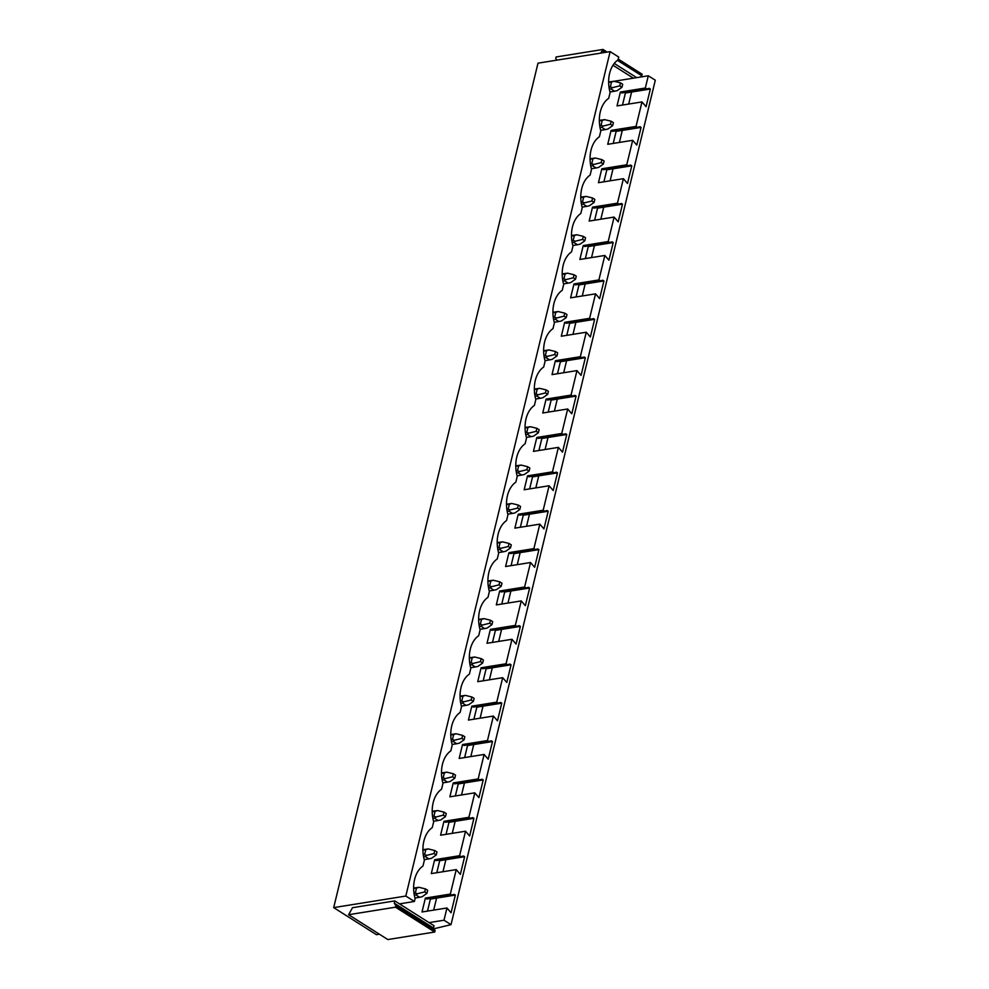 <?xml version="1.0" encoding="UTF-8"?>
<svg xmlns="http://www.w3.org/2000/svg" width="989" height="989" viewBox="0 0 989 989"><rect width="100%" height="100%" fill="white"/><g stroke="black" fill="none" stroke-linecap="round" stroke-linejoin="round"><path stroke-width="1.48" d="M333.701 907.618L405.824 896.046L610.126 51.613L537.991 63.172L333.701 907.618L376.426 934.679L379.393 934.209M443.999 920.227L446.966 907.976L451.071 912.76L455.348 895.082L454.235 894.377L451.788 895.008L450.329 894.081L456.25 869.603L460.355 874.375L464.632 856.697L463.52 855.992L461.072 856.622L459.613 855.695L465.535 831.217L469.639 835.989L473.916 818.311L472.804 817.606L470.356 818.237L468.897 817.31L474.819 792.832L478.923 797.604L483.201 779.925L482.088 779.221L479.64 779.851L478.182 778.924L484.103 754.446L488.207 759.231L492.485 741.54L491.372 740.835L488.937 741.466L487.466 740.538L493.387 716.061L497.492 720.845L501.769 703.154L500.657 702.45L498.221 703.092L496.75 702.165L502.672 677.675L506.788 682.459L511.066 664.781L509.953 664.076L507.505 664.707L506.047 663.78L511.968 639.29L516.073 644.074L520.35 626.396L519.237 625.691L516.79 626.321L515.331 625.394L521.252 600.916L525.357 605.688L529.634 588.01L528.522 587.305L526.074 587.936L524.615 587.009L530.537 562.531L534.641 567.303L538.918 549.624L537.806 548.92L535.358 549.55L533.899 548.623L539.821 524.145L543.925 528.917L548.203 511.239L547.09 510.534L544.642 511.165L543.184 510.237L549.105 485.76L553.21 490.544L557.487 472.853L556.374 472.149L553.939 472.779L552.468 471.852L558.389 447.374L562.494 452.158L566.771 434.48L565.659 433.775L563.223 434.406L561.752 433.479L567.674 408.989L571.79 413.773L576.068 396.094L574.955 395.39L572.507 396.02L571.049 395.093L576.97 370.603L581.075 375.387L585.352 357.709L584.239 357.004L581.792 357.635L580.333 356.708L586.254 332.23L590.359 337.002L594.636 319.323L593.524 318.619L591.076 319.249L589.617 318.322L595.539 293.844L599.643 298.616L603.92 280.938L602.808 280.233L600.36 280.864L598.901 279.936L604.823 255.459L608.927 260.231L613.205 242.552L612.092 241.848L609.644 242.478L608.186 241.551L614.107 217.073L618.212 221.857L622.489 204.167L621.376 203.462L618.941 204.093L617.47 203.165L623.391 178.688L627.496 183.472L631.773 165.793L630.661 165.089L628.225 165.719L626.754 164.792L632.676 140.302L636.792 145.086L641.07 127.408L639.957 126.703L637.509 127.334L636.051 126.407L641.972 101.929L646.077 106.701L650.354 89.022L649.241 88.318L646.794 88.948L645.335 88.021L648.289 75.782L655.299 80.22L451.009 924.666L443.999 920.227L429.09 922.613L394.821 900.905L352.504 907.692L348.61 914.714L395.489 907.185L395.86 905.677L394.265 903.18L394.821 900.905M405.824 896.046L414.403 901.474L415.108 898.556A27.692 19.063 80.9 0 1 422.983 866.005L424.392 860.183A27.692 19.063 80.9 0 1 432.267 827.62L433.677 821.797A27.692 19.063 80.9 0 1 441.551 789.247L442.961 783.412A27.692 19.063 80.9 0 1 450.836 750.861L452.245 745.026A27.692 19.063 80.9 0 1 460.12 712.476L461.529 706.641A27.692 19.063 80.9 0 1 469.404 674.09L470.813 668.255A27.692 19.063 80.9 0 1 478.688 635.704L480.11 629.869A27.692 19.063 80.9 0 1 487.985 597.319L489.394 591.496A27.692 19.063 80.9 0 1 497.269 558.933L498.679 553.111A27.692 19.063 80.9 0 1 506.553 520.56L507.963 514.725A27.692 19.063 80.9 0 1 515.838 482.175L517.247 476.339A27.692 19.063 80.9 0 1 525.122 443.789L526.531 437.954A27.692 19.063 80.9 0 1 534.406 405.403L535.815 399.568A27.692 19.063 80.9 0 1 543.69 367.018L545.112 361.183A27.692 19.063 80.9 0 1 552.987 328.632L554.396 322.81A27.692 19.063 80.9 0 1 562.271 290.259L563.681 284.424A27.692 19.063 80.9 0 1 571.555 251.874L572.965 246.038A27.692 19.063 80.9 0 1 580.84 213.488L582.249 207.653A27.692 19.063 80.9 0 1 590.124 175.102L591.533 169.267A27.692 19.063 80.9 0 1 599.408 136.717L600.817 130.882A27.692 19.063 80.9 0 1 608.692 98.331L610.114 92.496A27.692 19.063 80.9 0 1 617.989 59.946L618.694 57.041L610.126 51.613M433.961 928.745L451.009 924.666M455.348 895.082L436.594 898.086L433.677 910.115M464.632 856.697L445.878 859.701L442.973 871.729M473.916 818.311L455.163 821.315L452.257 833.344M483.201 779.925L464.447 782.929L461.542 794.958M492.485 741.54L473.731 744.556L470.826 756.573M501.769 703.154L483.015 706.171L480.11 718.187M511.066 664.781L492.312 667.785L489.394 679.814M520.35 626.396L501.596 629.4L498.679 641.428M529.634 588.01L510.88 591.014L507.975 603.043M538.918 549.624L520.165 552.628L517.259 564.657M548.203 511.239L529.449 514.243L526.544 526.272M557.487 472.853L538.733 475.87L535.828 487.886M566.771 434.48L548.017 437.484L545.112 449.501M576.068 396.094L557.314 399.099L554.396 411.127M585.352 357.709L566.598 360.713L563.681 372.742M594.636 319.323L575.882 322.327L572.977 334.356M603.92 280.938L585.167 283.942L582.261 295.971M613.205 242.552L594.451 245.569L591.546 257.585M622.489 204.167L603.735 207.183L600.83 219.199M631.773 165.793L613.019 168.798L610.114 180.814M641.07 127.408L622.316 130.412L619.398 142.441M650.354 89.022L631.6 92.026L628.683 104.055M622.316 130.412L616.122 131.401L613.205 143.43M613.019 168.798L606.838 169.787L603.92 181.815M603.735 207.183L597.541 208.172L594.636 220.201M594.451 245.569L588.257 246.558L585.352 258.586M585.167 283.942L578.973 284.943L576.068 296.96M575.882 322.327L569.689 323.329L566.784 335.345M566.598 360.713L560.404 361.702L557.499 373.731M557.314 399.099L551.12 400.088L548.203 412.116M548.017 437.484L541.836 438.473L538.918 450.502M538.733 475.87L532.539 476.859L529.634 488.887M529.449 514.243L523.255 515.244L520.35 527.261M520.165 552.628L513.971 553.63L511.066 565.646M510.88 591.014L504.687 592.015L501.782 604.032M501.596 629.4L495.402 630.389L492.497 642.417M492.312 667.785L486.118 668.774L483.201 680.803M483.015 706.171L476.834 707.16L473.916 719.188M473.731 744.556L467.537 745.545L464.632 757.574M464.447 782.929L458.253 783.931L455.348 795.947M455.163 821.315L448.969 822.316L446.064 834.333M445.878 859.701L439.685 860.69L436.779 872.718M436.594 898.086L430.4 899.075L427.495 911.104M631.6 92.026L625.407 93.015L622.501 105.044M648.289 75.782L614.058 81.271M414.403 901.474L399.494 903.872M395.86 905.677L435.086 930.525L433.491 928.016L434.047 925.753L429.09 922.613M641.972 101.929L617.025 105.922L620.387 92.026L621.846 92.941L646.794 88.948M645.335 88.021L620.387 92.026M446.966 907.976L422.019 911.982L425.381 898.074L426.84 899.001L451.788 895.008M450.329 894.081L425.381 898.074M456.25 869.603L431.303 873.596L434.666 859.701L436.124 860.628L461.072 856.622M459.613 855.695L434.666 859.701M465.535 831.217L440.587 835.211L443.95 821.315L445.409 822.242L470.356 818.237M468.897 817.31L443.95 821.315M474.819 792.832L449.871 796.825L453.234 782.929L454.705 783.857L479.64 779.851M478.182 778.924L453.234 782.929M484.103 754.446L459.156 758.452L462.518 744.544L463.989 745.471L488.937 741.466M487.466 740.538L462.518 744.544M493.387 716.061L468.44 720.066L471.815 706.158L473.274 707.086L498.221 703.092M496.75 702.165L471.815 706.158M502.672 677.675L477.736 681.681L481.099 667.773L482.558 668.7L507.505 664.707M506.047 663.78L481.099 667.773M511.968 639.29L487.021 643.295L490.383 629.387L491.842 630.314L516.79 626.321M515.331 625.394L490.383 629.387M521.252 600.916L496.305 604.909L499.668 591.014L501.126 591.941L526.074 587.936M524.615 587.009L499.668 591.014M530.537 562.531L505.589 566.524L508.952 552.628L510.411 553.556L535.358 549.55M533.899 548.623L508.952 552.628M539.821 524.145L514.873 528.138L518.236 514.243L519.707 515.17L544.642 511.165M543.184 510.237L518.236 514.243M549.105 485.76L524.158 489.765L527.52 475.857L528.991 476.785L553.939 472.779M552.468 471.852L527.52 475.857M558.389 447.374L533.442 451.38L536.817 437.472L538.276 438.399L563.223 434.406M561.752 433.479L536.817 437.472M567.674 408.989L542.738 412.994L546.101 399.086L547.56 400.013L572.507 396.02M571.049 395.093L546.101 399.086M576.97 370.603L552.023 374.608L555.385 360.701L556.844 361.628L581.792 357.635M580.333 356.708L555.385 360.701M586.254 332.23L561.307 336.223L564.67 322.327L566.128 323.255L591.076 319.249M589.617 318.322L564.67 322.327M595.539 293.844L570.591 297.837L573.954 283.942L575.413 284.869L600.36 280.864M598.901 279.936L573.954 283.942M604.823 255.459L579.875 259.464L583.238 245.556L584.709 246.484L609.644 242.478M608.186 241.551L583.238 245.556M614.107 217.073L589.16 221.079L592.522 207.171L593.993 208.098L618.941 204.093M617.47 203.165L592.522 207.171M623.391 178.688L598.444 182.693L601.819 168.785L603.278 169.712L628.225 165.719M626.754 164.792L601.819 168.785M632.676 140.302L607.741 144.307L611.103 130.4L612.562 131.327L637.509 127.334M636.051 126.407L611.103 130.4M624.591 92.509L625.407 93.015M615.306 130.894L616.122 131.401M606.022 169.28L606.838 169.787M596.738 207.653L597.541 208.172M587.454 246.038L588.257 246.558M578.169 284.424L578.973 284.943M568.873 322.81L569.689 323.329M559.589 361.195L560.404 361.702M550.304 399.581L551.12 400.088M541.02 437.966L541.836 438.473M531.736 476.339L532.539 476.859M522.452 514.725L523.255 515.244M513.167 553.111L513.971 553.63M503.871 591.496L504.687 592.015M494.587 629.882L495.402 630.389M485.302 668.267L486.118 668.774M476.018 706.641L476.834 707.16M466.734 745.026L467.537 745.545M457.45 783.412L458.253 783.931M448.165 821.797L448.969 822.316M438.869 860.183L439.685 860.69M429.585 898.568L430.4 899.075M556.819 60.156L555.756 58.475L556.115 56.966L603.006 49.45L600.644 53.134M633.38 78.168L612.97 65.249M636.681 77.636L614.256 63.444M618.199 59.068L642.232 74.286L640.773 76.981M641.861 75.807L617.445 60.341M604.959 52.429L602.635 50.958M607.159 52.083L603.006 49.45M433.491 928.016L394.265 903.18M435.086 930.525L434.715 932.034L395.489 907.185M434.715 932.034L387.836 939.55L348.61 914.714M620.462 82.841L619.732 85.858L621.957 87.267L622.687 84.25L620.462 82.841L614.008 81.259L611.523 81.988L610.312 87.007L612.463 87.662L610.942 88.874L614.626 91.211L609.966 91.952M608.631 81.976L614.008 81.259M621.957 87.267L617.185 90.654L614.626 91.211M619.732 85.858L612.463 87.662M610.312 87.007L609.014 87.217M611.523 81.988L608.631 82.458M610.942 88.874L609.323 89.134M611.177 121.227L610.448 124.243L612.673 125.652L613.403 122.636L611.177 121.227L604.724 119.644L602.239 120.374L601.028 125.393L603.179 126.048L601.658 127.26L605.342 129.596L600.669 130.338M599.346 120.361L604.724 119.644M612.673 125.652L607.889 129.04L605.342 129.596M610.448 124.243L603.179 126.048M601.028 125.393L599.717 125.603M602.239 120.374L599.346 120.843M601.658 127.26L600.039 127.519M601.893 159.612L601.164 162.629L603.389 164.038L604.118 161.022L601.893 159.612L595.44 158.03L592.955 158.759L591.743 163.778L593.882 164.434L592.362 165.633L596.058 167.982L591.385 168.723M590.062 158.747L595.44 158.03M603.389 164.038L598.605 167.425L596.058 167.982M601.164 162.629L593.882 164.434M591.743 163.778L590.433 163.989M592.955 158.759L590.062 159.229M592.362 165.633L590.754 165.892M592.609 197.998L591.879 201.014L594.105 202.424L594.834 199.407L592.609 197.998L586.156 196.403L583.671 197.145L582.447 202.152L584.598 202.819L583.077 204.018L586.774 206.355L582.101 207.109M580.778 197.132L586.156 196.403M594.105 202.424L589.32 205.811L586.774 206.355M591.879 201.014L584.598 202.819M582.447 202.152L581.149 202.362M583.671 197.145L580.778 197.615M583.077 204.018L581.458 204.278M583.325 236.371L582.595 239.4L584.82 240.809L585.55 237.78L583.325 236.371L576.871 234.789L574.374 235.53L573.163 240.537L575.314 241.205L573.793 242.404L577.489 244.74L572.816 245.495M571.481 235.518L576.871 234.789M584.82 240.809L580.036 244.196L577.489 244.74M582.595 239.4L575.314 241.205M573.163 240.537L571.865 240.747M574.374 235.53L571.494 235.988M573.793 242.404L572.174 242.664M574.04 274.757L573.299 277.785L575.524 279.195L576.266 276.166L574.04 274.757L567.575 273.174L565.09 273.916L563.878 278.923L566.029 279.59L564.509 280.789L568.205 283.126L563.532 283.88M562.197 273.904L567.575 273.174M575.524 279.195L570.752 282.582L568.205 283.126M573.299 277.785L566.029 279.59M563.878 278.923L562.58 279.133M565.09 273.916L562.209 274.373M564.509 280.789L562.889 281.049M564.744 313.142L564.014 316.171L566.24 317.58L566.969 314.551L564.744 313.142L558.291 311.56L555.806 312.301L554.594 317.308L556.745 317.976L555.225 319.175L558.909 321.512L554.248 322.266M552.913 312.277L558.291 311.56M566.24 317.58L561.468 320.955L558.909 321.512M564.014 316.171L556.745 317.976M554.594 317.308L553.296 317.518M555.806 312.301L552.925 312.759M555.225 319.175L553.605 319.435M555.459 351.528L554.73 354.544L556.955 355.953L557.685 352.937L555.459 351.528L549.006 349.945L546.521 350.675L545.31 355.694L547.461 356.349L545.94 357.561L549.624 359.897L544.964 360.639M543.629 350.662L549.006 349.945M556.955 355.953L552.183 359.341L549.624 359.897M554.73 354.544L547.461 356.349M545.31 355.694L544.012 355.904M546.521 350.675L543.629 351.144M545.94 357.561L544.321 357.82M546.175 389.913L545.446 392.93L547.671 394.339L548.401 391.323L546.175 389.913L539.722 388.331L537.237 389.06L536.026 394.079L538.177 394.735L536.656 395.946L540.34 398.283L535.667 399.024M534.344 389.048L539.722 388.331M547.671 394.339L542.887 397.726L540.34 398.283M545.446 392.93L538.177 394.735M536.026 394.079L534.715 394.29M537.237 389.06L534.344 389.53M536.656 395.946L535.037 396.206M536.891 428.299L536.162 431.315L538.387 432.725L539.116 429.708L536.891 428.299L530.438 426.716L527.953 427.446L526.741 432.465L528.88 433.12L527.36 434.319L531.056 436.668L526.383 437.41M525.06 427.433L530.438 426.716M538.387 432.725L533.603 436.112L531.056 436.668M536.162 431.315L528.88 433.12M526.741 432.465L525.431 432.663M527.953 427.446L525.06 427.916M527.36 434.319L525.752 434.579M527.607 466.684L526.877 469.701L529.103 471.11L529.832 468.094L527.607 466.684L521.154 465.09L518.656 465.831L517.445 470.838L519.596 471.506L518.075 472.705L521.772 475.041L517.099 475.796M515.776 465.819L521.154 465.09M529.103 471.11L524.318 474.497L521.772 475.041M526.877 469.701L519.596 471.506M517.445 470.838L516.147 471.048M518.656 465.831L515.776 466.289M518.075 472.705L516.456 472.965M518.323 505.058L517.593 508.086L519.818 509.496L520.548 506.467L518.323 505.058L511.869 503.475L509.372 504.217L508.161 509.224L510.312 509.891L508.791 511.09L512.487 513.427L507.814 514.181M506.479 504.205L511.869 503.475M519.818 509.496L515.034 512.883L512.487 513.427M517.593 508.086L510.312 509.891M508.161 509.224L506.863 509.434M509.372 504.217L506.492 504.674M508.791 511.09L507.172 511.35M509.038 543.443L508.297 546.472L510.522 547.881L511.264 544.852L509.038 543.443L502.573 541.861L500.088 542.602L498.876 547.609L501.027 548.277L499.507 549.476L503.203 551.813L498.53 552.567M497.195 542.578L502.573 541.861M510.522 547.881L505.75 551.269L503.203 551.813M508.297 546.472L501.027 548.277M498.876 547.609L497.578 547.819M500.088 542.602L497.207 543.06M499.507 549.476L497.887 549.736M499.742 581.829L499.012 584.858L501.238 586.267L501.967 583.238L499.742 581.829L493.288 580.246L490.804 580.988L489.592 585.995L491.743 586.662L490.223 587.862L493.907 590.198L489.246 590.952M487.911 580.963L493.288 580.246M501.238 586.267L496.466 589.642L493.907 590.198M499.012 584.858L491.743 586.662M489.592 585.995L488.294 586.205M490.804 580.988L487.923 581.445M490.223 587.862L488.603 588.121M490.457 620.214L489.728 623.231L491.953 624.64L492.683 621.624L490.457 620.214L484.004 618.632L481.519 619.361L480.308 624.38L482.459 625.036L480.938 626.247L484.622 628.584L479.962 629.325M478.627 619.349L484.004 618.632M491.953 624.64L487.181 628.027L484.622 628.584M489.728 623.231L482.459 625.036M480.308 624.38L479.01 624.591M481.519 619.361L478.627 619.831M480.938 626.247L479.319 626.507M481.173 658.6L480.444 661.616L482.669 663.026L483.398 660.009L481.173 658.6L474.72 657.017L472.235 657.747L471.024 662.766L473.175 663.421L471.654 664.633L475.338 666.969L470.665 667.711M469.342 657.734L474.72 657.017M482.669 663.026L477.885 666.413L475.338 666.969M480.444 661.616L473.175 663.421M471.024 662.766L469.713 662.976M472.235 657.747L469.342 658.217M471.654 664.633L470.035 664.892M471.889 696.985L471.16 700.002L473.385 701.411L474.114 698.395L471.889 696.985L465.436 695.403L462.951 696.132L461.739 701.152L463.878 701.807L462.358 703.006L466.054 705.342L461.381 706.097M460.058 696.12L465.436 695.403M473.385 701.411L468.601 704.798L466.054 705.342M471.16 700.002L463.878 701.807M461.739 701.152L460.429 701.349M462.951 696.132L460.058 696.602M462.358 703.006L460.75 703.266M462.605 735.371L461.875 738.387L464.101 739.797L464.83 736.78L462.605 735.371L456.152 733.776L453.654 734.518L452.443 739.525L454.594 740.192L453.073 741.391L456.77 743.728L452.097 744.482M450.774 734.506L456.152 733.776M464.101 739.797L459.316 743.184L456.77 743.728M461.875 738.387L454.594 740.192M452.443 739.525L451.145 739.735M453.654 734.518L450.774 734.975M453.073 741.391L451.454 741.651M453.321 773.744L452.591 776.773L454.816 778.182L455.546 775.153L453.321 773.744L446.867 772.162L444.37 772.904L443.159 777.91L445.31 778.578L443.789 779.777L447.485 782.114L442.812 782.868M441.477 772.891L446.867 772.162M454.816 778.182L450.032 781.57L447.485 782.114M452.591 776.773L445.31 778.578M443.159 777.91L441.86 778.12M444.37 772.904L441.49 773.361M443.789 779.777L442.17 780.037M444.036 812.13L443.295 815.159L445.52 816.568L446.262 813.539L444.036 812.13L437.571 810.547L435.086 811.289L433.874 816.296L436.025 816.963L434.505 818.163L438.201 820.499L433.528 821.253M432.193 811.264L437.571 810.547M445.52 816.568L440.748 819.955L438.201 820.499M443.295 815.159L436.025 816.963M433.874 816.296L432.576 816.506M435.086 811.289L432.205 811.746M434.505 818.163L432.885 818.422M434.74 850.515L434.01 853.544L436.236 854.953L436.965 851.925L434.74 850.515L428.286 848.933L425.802 849.675L424.59 854.681L426.741 855.349L425.221 856.548L428.905 858.885L424.244 859.626M422.909 849.65L428.286 848.933M436.236 854.953L431.464 858.328L428.905 858.885M434.01 853.544L426.741 855.349M424.59 854.681L423.292 854.892M425.802 849.675L422.921 850.132M425.221 856.548L423.601 856.808M425.455 888.901L424.726 891.917L426.951 893.327L427.681 890.31L425.455 888.901L419.002 887.318L416.517 888.048L415.306 893.067L417.457 893.722L415.936 894.934L419.62 897.27L414.96 898.012M413.625 888.035L419.002 887.318M426.951 893.327L422.179 896.714L419.62 897.27M424.726 891.917L417.457 893.722M415.306 893.067L414.008 893.277M416.517 888.048L413.625 888.518M415.936 894.934L414.317 895.193"/></g></svg>
